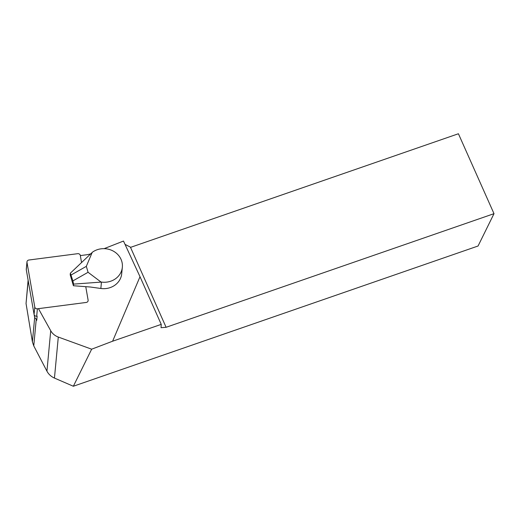 <?xml version="1.0" encoding="UTF-8"?>
<svg xmlns="http://www.w3.org/2000/svg" width="520" height="520" viewBox="0 0 520 520"><rect width="100%" height="100%" fill="white"/><g stroke="black" fill="none" stroke-linecap="round" stroke-linejoin="round"><path stroke-width="0.78" d="M34.145 314.665L34.45 316.407A4.537 4.134 5.3 0 0 36.01 318.949A4.537 4.134 5.3 0 0 36.822 319.462M36.01 318.949A14.183 12.916 5.3 0 0 36.238 319.384L36.745 320.3L37.135 316.141M38.461 308.653L50.726 330.733A14.183 12.916 5.3 0 0 58.292 337.051L91.656 349.193L112.606 341.218L140.01 276.705L123.487 241.053L104.111 248.658M90.617 253.864A25.532 23.251 -174.7 0 1 86.145 254.833L80.334 255.587M112.606 341.218L161.233 324.37L140.01 276.705M161.233 324.37L161.057 327.704L166.101 327.294L494 213.675L478.062 246.012L73.346 386.25L54.45 378.079C51.116 376.591 48.607 374.29 46.936 371.183L33.761 345.891L32.403 341.854L26.046 303.517L28.113 280.195M91.656 349.193L73.346 386.25M125.034 244.381L130.734 247.299L458.419 133.751L494 213.675M130.455 247.228L166.101 327.294M73.411 285.74L73.567 284.115L72.898 280.904L70.35 273.182L70.2 274.807L73.411 285.74L90.291 287.007L100.848 288.476A18.441 16.79 5.3 0 0 121.576 274.878L122.349 267.176A18.441 16.79 5.3 0 0 112.755 250.816A18.441 16.79 5.3 0 0 92.632 252.05L70.35 273.182M73.567 284.115L101.452 282.067A18.441 16.79 5.3 0 0 122.349 267.176M100.945 281.99L88.069 272.285L86.327 266.351L92.228 252.33M72.898 280.904L88.069 272.285M71.156 274.969L86.327 266.351M34.093 314.438A2.269 2.067 5.3 0 0 36.686 316.199L37.382 308.789A2.269 2.067 -174.7 0 1 34.782 307.034L34.093 314.438L26.293 269.763A2.269 2.067 -174.7 0 1 26.273 269.262L26.969 261.853A2.269 2.067 5.3 0 0 26.988 262.36L34.782 307.034M85.761 286.663L88.108 300.111A2.269 2.067 -174.7 0 1 86.223 302.452L37.382 308.789M81.543 262.516L80.308 255.437A2.269 2.067 -174.7 0 0 77.714 253.682L28.866 260.019A2.269 2.067 5.3 0 0 26.969 261.853M26.046 303.517L28.191 280.631M32.403 341.854L34.703 317.265M33.761 345.891L36.238 319.384M46.936 371.183L50.726 330.733M54.45 378.079L58.292 337.051M101.452 282.067L100.848 288.476M34.45 316.407L34.541 315.393M26.988 262.36L26.293 269.763"/></g></svg>
